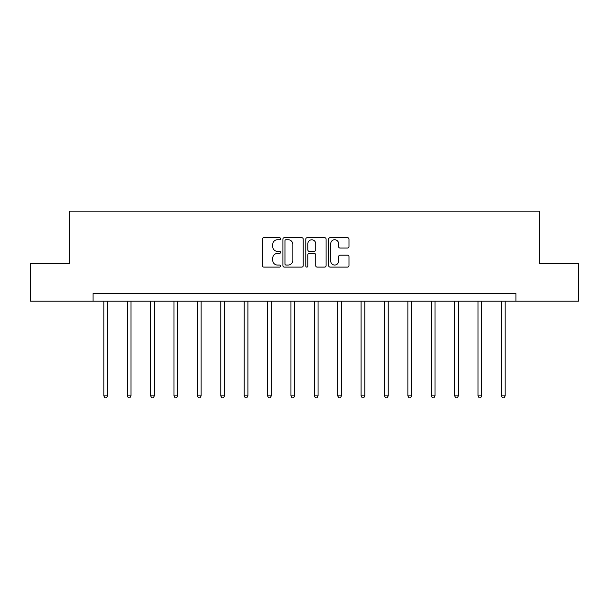 <?xml version="1.0" encoding="UTF-8"?>
<svg xmlns="http://www.w3.org/2000/svg" width="609" height="609" viewBox="0 0 609 609"><rect width="100%" height="100%" fill="white"/><g stroke="black" fill="none" stroke-linecap="round" stroke-linejoin="round"><path stroke-width="0.91" d="M280.513 238.705A1.028 1.028 0 0 0 279.485 237.67L263.849 237.67A1.469 1.469 0 0 0 262.38 239.147L262.38 265.631A1.469 1.469 0 0 0 263.849 267.107L279.485 267.107A1.028 1.028 0 0 0 280.513 266.072A1.028 1.028 0 0 0 279.485 265.044L277.46 265.044A4.712 4.712 0 0 1 272.748 260.332L272.748 258.125A4.712 4.712 0 0 1 277.46 253.42L279.485 253.42A1.028 1.028 0 0 0 280.513 252.385A1.028 1.028 0 0 0 279.485 251.357L277.46 251.357A4.712 4.712 0 0 1 272.748 246.653L272.748 244.445A4.712 4.712 0 0 1 277.46 239.733L279.485 239.733A1.028 1.028 0 0 0 280.513 238.705M347.503 248.046A1.469 1.469 0 0 0 348.98 246.576L348.98 239.147A1.469 1.469 0 0 0 347.503 237.67L330.139 237.67A1.469 1.469 0 0 0 328.67 239.147L328.67 265.631A1.469 1.469 0 0 0 330.139 267.107L347.503 267.107A1.469 1.469 0 0 0 348.98 265.631L348.98 256.655A1.469 1.469 0 0 0 347.503 255.186L340.073 255.186A1.469 1.469 0 0 0 338.604 256.655L338.604 261.109A3.936 3.936 0 0 1 334.668 265.044A3.936 3.936 0 0 1 330.733 261.109L330.733 243.669A3.936 3.936 0 0 1 334.668 239.733A3.936 3.936 0 0 1 338.604 243.669L338.604 246.576A1.469 1.469 0 0 0 340.073 248.046L347.503 248.046M93.04 301.112L30.45 301.112L30.45 263.636L69.654 263.636L69.654 211.163L539.346 211.163L539.346 263.636L578.55 263.636L578.55 301.112L515.96 301.112L515.96 293.614L93.04 293.614L93.04 301.112L515.96 301.112M303.213 239.147A1.469 1.469 0 0 0 301.744 237.67L284.38 237.67A1.469 1.469 0 0 0 282.903 239.147L282.903 265.631A1.469 1.469 0 0 0 284.38 267.107L301.744 267.107A1.469 1.469 0 0 0 303.213 265.631L303.213 239.147M307.256 237.67L324.62 237.67A1.469 1.469 0 0 1 326.097 239.147L326.097 265.631A1.469 1.469 0 0 1 324.62 267.107L317.19 267.107A1.469 1.469 0 0 1 315.721 265.631L315.721 254.889A1.469 1.469 0 0 0 314.252 253.42L309.319 253.42A1.469 1.469 0 0 0 307.849 254.889L307.849 266.072A1.028 1.028 0 0 1 306.814 267.107A1.028 1.028 0 0 1 305.787 266.072L305.787 239.147A1.469 1.469 0 0 1 307.256 237.67M285.994 239.733A1.028 1.028 0 0 0 284.966 240.761L284.966 264.017A1.028 1.028 0 0 0 285.994 265.044L288.126 265.044A4.712 4.712 0 0 0 292.838 260.332L292.838 244.445A4.712 4.712 0 0 0 288.126 239.733L285.994 239.733M315.721 243.745A3.936 3.936 0 0 0 311.785 239.809A3.936 3.936 0 0 0 307.849 243.745L307.849 249.888A1.469 1.469 0 0 0 309.319 251.357L314.252 251.357A1.469 1.469 0 0 0 315.721 249.888L315.721 243.745M103.835 301.112L103.835 395.888L107.58 395.888L107.58 301.112M107.58 395.888L106.461 397.837L104.961 397.837L103.835 395.888M127.22 301.112L127.22 395.888L130.973 395.888L130.973 301.112M130.973 395.888L129.846 397.837L128.347 397.837L127.22 395.888M150.606 301.112L150.606 395.888L154.359 395.888L154.359 301.112M154.359 395.888L153.232 397.837L151.732 397.837L150.606 395.888M173.999 301.112L173.999 395.888L177.744 395.888L177.744 301.112M177.744 395.888L176.618 397.837L175.118 397.837L173.999 395.888M197.385 301.112L197.385 395.888L201.13 395.888L201.13 301.112M201.13 395.888L200.011 397.837L198.511 397.837L197.385 395.888M220.77 301.112L220.77 395.888L224.515 395.888L224.515 301.112M224.515 395.888L223.396 397.837L221.897 397.837L220.77 395.888M244.156 301.112L244.156 395.888L247.909 395.888L247.909 301.112M247.909 395.888L246.782 397.837L245.282 397.837L244.156 395.888M267.549 301.112L267.549 395.888L271.294 395.888L271.294 301.112M271.294 395.888L270.168 397.837L268.668 397.837L267.549 395.888M290.935 301.112L290.935 395.888L294.68 395.888L294.68 301.112M294.68 395.888L293.553 397.837L292.054 397.837L290.935 395.888M314.32 301.112L314.32 395.888L318.065 395.888L318.065 301.112M318.065 395.888L316.946 397.837L315.447 397.837L314.32 395.888M337.706 301.112L337.706 395.888L341.451 395.888L341.451 301.112M341.451 395.888L340.332 397.837L338.832 397.837L337.706 395.888M361.091 301.112L361.091 395.888L364.844 395.888L364.844 301.112M364.844 395.888L363.718 397.837L362.218 397.837L361.091 395.888M384.485 301.112L384.485 395.888L388.23 395.888L388.23 301.112M388.23 395.888L387.103 397.837L385.604 397.837L384.485 395.888M407.87 301.112L407.87 395.888L411.615 395.888L411.615 301.112M411.615 395.888L410.489 397.837L408.989 397.837L407.87 395.888M431.256 301.112L431.256 395.888L435.001 395.888L435.001 301.112M435.001 395.888L433.882 397.837L432.382 397.837L431.256 395.888M454.641 301.112L454.641 395.888L458.394 395.888L458.394 301.112M458.394 395.888L457.268 397.837L455.768 397.837L454.641 395.888M478.027 301.112L478.027 395.888L481.78 395.888L481.78 301.112M481.78 395.888L480.653 397.837L479.154 397.837L478.027 395.888M501.42 301.112L501.42 395.888L505.166 395.888L505.166 301.112M505.166 395.888L504.039 397.837L502.539 397.837L501.42 395.888"/></g></svg>
